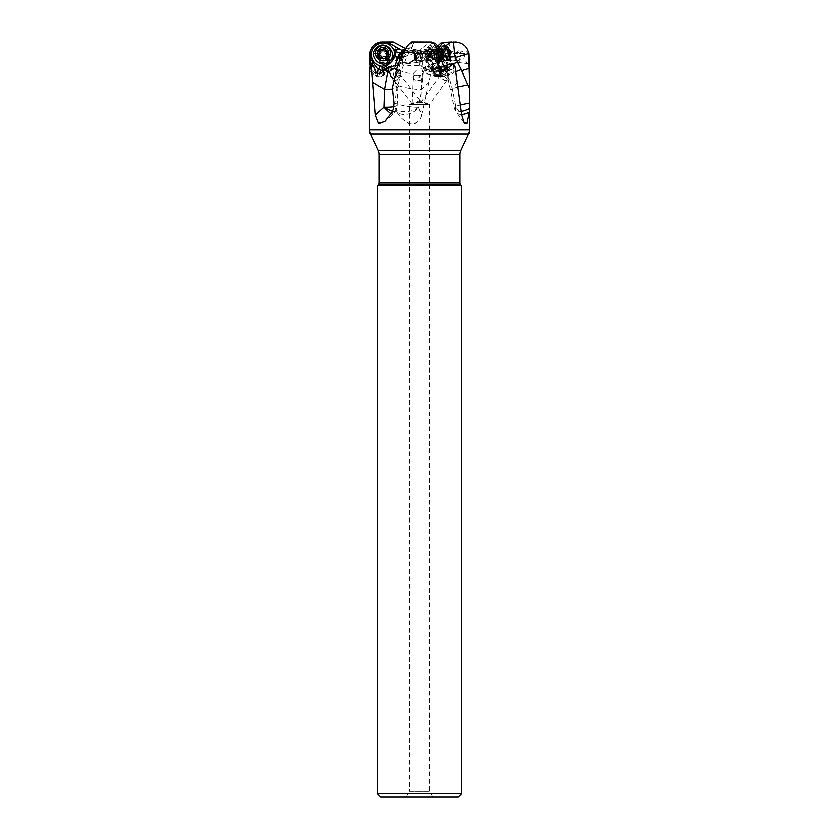 <?xml version="1.0" encoding="UTF-8"?>
<svg xmlns="http://www.w3.org/2000/svg" width="839" height="839" viewBox="0 0 839 839"><rect width="100%" height="100%" fill="white"/><g stroke="black" fill="none" stroke-linecap="round" stroke-linejoin="round"><path stroke-width="0.63" stroke-dasharray="4.2 3.15" d="M430.753 51.913L404.66 51.913L430.753 51.913L439.626 50.392L438.367 50.078L439.877 60.618L435.042 61.541L433.102 63.313L426.946 55.961C422.929 59.611 422.971 59.758 427.061 56.402L430.816 61.792L428.519 51.011A3.492 3.492 165.3 0 1 425.751 51.903L421.755 52.658L422.09 53.444A6.639 6.639 0 0 1 420.203 51.221L420.685 49.061L428.551 50.77A6.576 3.272 83.1 0 1 428.519 51.011M413.942 51.913L425.058 51.913L413.942 51.913L416.847 56.947L422.153 56.947L425.058 51.913M422.248 51.913L420.066 50.392L402.678 50.392L403.139 49.595M429.18 53.214A6.083 6.083 -14.7 0 1 426.39 54.063L426.946 55.961C422.929 59.611 422.971 59.758 427.061 56.402L423.024 57.346L426.946 55.961L429.18 53.214A5.065 3.534 27.1 0 0 429.453 51.64L426.6 51.913M421.755 52.658C421.755 53.727 423.307 54.199 426.39 54.063M411.876 47.267L413.868 42.453L427.817 42.453C427.796 43.555 425.541 45.631 421.052 48.683L420.685 49.061M411.666 47.477L404.828 49.868M433.543 42.862L431.236 43.754L429.757 45.862L428.551 50.77M428.624 50.151L421.052 48.683M440.989 75.416A4.153 3.44 -121.7 0 1 440.328 75.971A4.153 3.44 -121.7 0 1 436.5 75.636A4.153 3.44 -121.7 0 1 434.99 73.832A4.048 2.716 80.9 0 0 437.549 76.548A4.048 2.716 80.9 0 0 437.968 76.569L441.052 75.405L445.289 69.637L441.23 75.185C438.619 76.276 436.49 74.839 434.833 70.885L439.059 63.617L436.196 66.344L434.287 65.557L430.816 61.792M437.161 47.823C432.179 38.972 426.495 53.287 431.802 61.341C436.783 70.214 442.489 55.877 437.161 47.823L435.483 50.686L436.605 53.958L436.049 58.919L435.326 59.842L433.49 59.873L431.225 55.343L431.288 51.777L432.263 49.679L434.329 49.428L435.483 50.686M435.2 69.763L436.941 65.977M438.881 63.376L438.692 64.089M442.394 73.801L444.146 70.979L453.668 69.123L453.92 71.766L452.672 73.832L449.243 70.854L440.118 72.605L439.028 74.87L436.605 75.51L433.595 73.339L433.323 71.221L436.196 66.344M431.791 63.397L434.497 68.767M421.755 52.993L423.024 57.346A4.153 4.153 0 0 0 423.863 58.898L432.788 71.378A4.153 3.45 -24.9 0 1 432.253 70.591A4.153 3.45 -24.9 0 1 433.427 66.449L434.287 65.557M439.688 73.57L436.783 68.399L434.822 69.165C432.106 69.165 430.449 68.347 429.862 66.711C429.096 66.134 429.767 65.369 431.865 64.414L433.102 63.313M444.649 66.711L434.633 69.238A4.153 4.153 0 0 1 430.071 67.372A4.153 2.433 148.6 0 1 429.862 66.711L429.578 66.166A4.153 4.153 0 0 0 430.071 67.372A4.153 2.433 148.6 0 0 430.606 67.896A4.153 2.433 148.6 0 0 433.081 68.053A4.153 1.573 -104.2 0 0 434.633 69.238A4.153 1.573 -104.2 0 0 434.822 69.165M439.814 69.994L438.608 71.242A4.153 3.45 -24.9 0 1 432.788 71.378M429.463 53.339L432.232 54.955L439.185 54.105M437.476 50.392L429.453 51.64M428.802 64.414A4.153 2.444 106.3 0 0 428.802 68.053A4.153 2.444 106.3 0 0 429.946 69.197A4.153 4.153 0 0 0 432.085 69.249L433.805 66.711L428.802 64.414L427.963 63.313L429.096 55.961L436.385 58.006L436.217 56.402A4.153 0.891 -168.9 0 1 436.731 56.979L437.748 51.787L437.098 51.903A3.492 1.783 93.6 0 1 435.714 51.011A6.576 3.272 96.9 0 0 435.798 50.77L438.556 50.057L438.147 49.061L436.637 50.392M402.584 50.392L418.357 50.392L426.59 51.64A5.065 3.199 -145.2 0 0 428.079 53.214A6.083 3.115 -86.4 0 0 428.75 53.811A6.083 3.115 -86.4 0 0 429.463 54.063L437.098 51.903L436.049 61.792L435.714 51.011M437.738 51.798A6.639 6.639 0 0 0 438.556 50.057L439.846 46.47M445.949 45.715L444.03 47.267L444.146 48.326L443.779 47.477L441.22 49.396L439.605 49.595L439.825 51.64A13.277 6.66 173.9 0 0 441.492 54.378A13.277 6.66 173.9 0 0 446.4 56.507A13.277 6.66 173.9 0 0 449.746 56.937M439.846 61.593L438.315 50.12L439.605 49.595M438.849 48.19L438.147 49.061M444.03 47.267L444.146 48.326M435.798 50.77L435.976 50.151C438.367 50.246 439.196 49.753 438.472 48.683L438.734 49.47M435.976 50.151L437.759 46.061M442.153 42.999L443.401 43.156C446.872 45.82 447.806 50.969 446.201 58.604L446.715 62.212L449.851 63.806L447.565 64.949L447.795 69.543L442.195 69.637L441.503 68.641L441.943 69.731A6.639 6.639 0 0 1 441.377 68.861C446.872 73.643 449.924 72.007 450.553 63.974L450.396 53.57C451.099 47.424 449.809 43.607 446.547 42.118L443.412 43.156L446.547 42.118M446.096 42.013L443.705 41.95M428.949 82.191L421.503 89.385C415.976 89.909 398.84 86.753 397.308 84.928L394.896 103.134L395.4 108.63L396.941 112.111A13.277 9.428 -20.7 0 0 418.598 107.256L421.556 115.069L432.221 66.711L433.931 63.586L438.031 65.138L441.503 68.641L438.587 64.844L439.08 70.979L429.967 69.123L428.614 72.836L427.166 73.842L426.002 73.087L425.656 70.885L434.959 72.605L436.06 74.073L440.003 75.269A4.153 2.181 101.4 0 0 441.262 76.727A4.153 2.181 101.4 0 0 442.006 76.643A4.153 3.335 -111.9 0 0 443.632 76.506A4.153 3.335 -111.9 0 0 444.722 75.709A4.153 3.335 -111.9 0 0 444.324 69.994A4.153 0.975 139.1 0 0 442.31 71.221L442.415 69.868L440.601 66.344L441.408 65.977L442.289 66.795L441.545 65.893C443.495 64.802 445.006 62.506 446.096 58.992L446.149 58.782M440.601 66.344L438.839 65.557L436.427 62.778M438.839 65.557L436.049 61.792M444.943 47.823C441.576 38.972 433.27 53.287 437.119 61.341C440.485 70.214 448.802 55.877 444.943 47.823L443.894 50.686L444.209 55.804L442.08 59.842L440.234 59.873L439.311 58.615L438.787 55.343L439.5 51.777L442.08 49.134L443.894 50.686M442.289 66.795L445.058 69.763L446.715 62.212M442.195 69.637L440.37 73.801L440.559 75.185L446.463 73.601L445.058 69.763M436.406 62.736C435.766 60.628 435.756 59.055 436.385 58.006L436.385 58.006A4.153 4.153 0 0 0 436.731 56.979A4.153 0.891 -168.9 0 1 433.595 57.241A4.153 0.891 -168.9 0 1 429.096 55.961L429.463 54.063M432.085 69.249L430.134 68.399L430.921 69.165A4.153 2.444 106.3 0 1 429.946 69.197L421.209 66.648M442.017 68.767L439.237 66.449A4.153 2.569 129.9 0 1 437.507 71.042A4.153 2.569 129.9 0 1 433.385 72.028A4.153 2.569 129.9 0 1 432.861 71.242L429.589 66.889L433.364 70.266L426.39 69.668L426.233 70.854M430.292 68.693L436.448 74.587A4.153 2.569 129.9 0 1 436.007 74.01M428.079 53.214L426.694 54.955L419.741 54.105L417.298 50.078L418.357 50.392M405.499 51.913L401.797 50.392M400.465 52.658L402.647 54.063A6.083 2.968 86.5 0 1 401.241 53.214L402.447 51.64L404.398 51.903M397.854 57.188A4.153 1.122 -174.5 0 0 402.972 56.58L403.213 54.042L402.647 54.063L402.73 57.639L397.298 58.185M401.241 53.214L399.574 54.955L399.574 54.105M402.678 50.392L402.447 51.64M395.945 60.618L396.532 61.604L402.94 50.12M413.868 42.453L411.855 41.95M403.213 52.511A13.277 2.276 -150.8 0 1 405.499 54.378A13.277 2.276 -150.8 0 1 406.978 56.507A13.277 2.276 -150.8 0 1 406.936 56.664A13.277 2.276 -150.8 0 1 404.251 56.653L412.452 41.95M411.834 47.498L411.278 48.326M413.291 41.95L428.739 41.95L427.817 42.453M431.173 41.95L428.739 41.95M455.063 66.711L453.784 66.931L453.186 63.208M441.052 75.405L441.052 75.405A4.153 4.153 0 0 1 437.549 76.548M434.99 73.832L434.833 70.885M435.703 75.269A4.153 1.909 -100.9 0 0 437.58 76.737A4.153 1.909 -100.9 0 0 437.832 76.643A4.153 1.909 -100.9 0 0 437.968 76.569M453.668 69.123L453.784 66.931M446.222 67.676L453.752 66.763M447.187 65.956L447.774 64.844M457.339 82.191L452.42 89.385L447.523 71.399L448.613 69.815L449.882 70.885M461.712 114.534A13.277 7.582 -36.7 0 1 456.552 112.478A13.277 7.582 -36.7 0 1 455.965 107.256A13.277 0.944 168.8 0 1 454.182 107.13A13.277 0.944 168.8 0 1 460.496 105.043M458.021 86.92L450.637 89.27L452.42 89.385L455.965 107.256L461.786 115.069M446.107 67.728L447.523 71.399L446.862 71.934L448.341 78.887L447.218 80.45A4.478 1.594 -144.2 0 1 445.362 80.554A4.478 1.594 -144.2 0 1 441.272 77.964A4.478 1.594 -144.2 0 1 439.951 75.206A4.478 1.594 -144.2 0 1 441.807 75.101A4.478 1.594 -144.2 0 1 445.897 77.691A4.478 1.594 -144.2 0 1 447.218 80.45M447.753 77.251C448.875 80.208 448.729 78.96 447.302 73.496A13.277 2.15 159 0 0 455.818 71.609M446.862 71.934C444.743 68.19 444.23 67.623 445.32 70.224L447.302 73.496M439.951 75.206L444.618 68.735L445.32 70.224M449.274 70.927L443.223 67.214L443.37 66.344L442.835 66.963L444.303 66.69M447.449 65.463L453.815 63.638M441.943 75.3A4.153 1.479 35.8 0 0 440.223 75.395A4.153 1.479 35.8 0 0 441.44 77.954A4.153 1.479 35.8 0 0 445.226 80.355A4.153 1.479 35.8 0 0 446.946 80.25A4.153 1.479 35.8 0 0 445.729 77.702A4.153 1.479 35.8 0 0 441.943 75.3M406.223 797.05L409.537 791.303L429.463 791.303L409.537 791.303L409.537 104.403L419.5 100.785L429.379 104.403L409.537 104.403L414.099 104.403L412.19 103.774L414.623 102.568L420.528 102.778L415.693 104.403L429.379 104.403M440.223 75.395L421.377 101.509L422.269 102.568L429.453 104.403M432.777 797.05L429.463 791.303L429.463 104.487L446.946 80.25M415.693 104.403L414.099 104.403M413.438 104.403L412.348 104.13L417.591 101.634L421.618 102.568C421.241 103.648 419.018 104.267 414.948 104.403M412.348 104.13L394.089 80.355A4.153 1.227 -37.5 0 0 398.126 78.803A4.153 1.227 -37.5 0 0 400.675 75.3L421.618 102.568M394.477 78.782A4.478 1.321 142.5 0 1 398.147 75.72A4.478 1.321 142.5 0 1 400.937 75.101A4.478 1.321 142.5 0 1 398.189 78.876A4.478 1.321 142.5 0 1 393.827 80.554A4.478 1.321 142.5 0 1 394.393 78.887M400.675 75.3A4.153 1.227 -37.5 0 0 396.637 76.852A4.153 1.227 -37.5 0 0 394.089 80.355M396.606 69.637L397.77 73.496A13.277 2.989 -161 0 0 400.57 72.657L400.57 72.657A13.277 2.989 -161 0 0 397.854 69.564L393.292 84.928L397.885 87.162L392.505 89.123M394.456 78.876L397.77 73.496M393.827 80.554L391.289 77.251M397.204 70.224L400.937 75.101M404.251 56.653L400.979 62.243L403.202 65.012L397.623 65.578M400.979 62.243L397.854 69.564M414.676 53.214A5.81 2.895 83.1 0 1 416.626 50.896A5.81 2.895 83.1 0 1 418.976 52.511A5.81 2.895 83.1 0 1 420.234 58.667A5.81 2.895 83.1 0 1 418.021 62.432A5.81 2.895 83.1 0 1 415.683 60.817A5.81 2.895 83.1 0 1 415.546 60.576M396.375 61.278L397.822 64.414A4.153 4.006 152 0 1 392.757 69.165L389.999 66.889L383.832 70.266L383.329 69.668M397.875 64.593L397.822 64.414C397.696 65.369 396.7 66.134 394.833 66.711L396.648 68.2A4.153 4.153 0 0 0 397.875 64.593L402.73 57.639A4.153 4.153 0 0 0 402.972 56.58A4.153 1.122 -174.5 0 0 402.458 55.961L397.434 63.313L396.323 61.541M390.387 67.34L390.02 66.333L391.194 66.585M394.833 66.711L393.03 69.301A4.153 4.153 0 0 0 396.648 68.2L396.616 68.053M386.884 67.896A4.153 0.891 -121.1 0 1 388.572 72.406L393.03 69.301M382.951 70.937A4.153 0.891 -121.1 0 1 384.335 74.954L388.572 72.406A4.153 0.891 -121.1 0 1 387.02 71.242L391.572 68.399M382.962 74.01L382.93 74.073C381.965 75.458 381.923 75.856 382.794 75.269L383.423 73.339L383.79 75.227A4.153 4.153 0 0 0 384.335 74.954A4.153 0.891 -121.1 0 1 382.962 74.01L383.832 70.266M382.962 70.885L390.974 66.963M375.274 70.979L373.733 66.763M371.562 63.208L371.562 63.24A6.649 6.607 170.6 0 1 370.649 63.701M377.456 73.58L377.456 73.832A4.048 1.206 -83 0 0 378.169 76.548A4.048 1.206 -83 0 0 378.337 76.569L371.006 69.637L372.149 64.844L371.562 63.24M371.184 68.641L369.569 68.871M372.149 64.844L373.733 67.676M374.729 69.899L375.232 70.948L374.729 69.899M375.736 73.801L375.243 71.609M372.369 62.61L369.978 63.974L369.475 71.839A6.639 6.639 0 0 0 370.492 71.305L372.422 64.613M370.597 63.806L372.422 64.949M381.955 41.95L390.701 41.95C385.646 42.999 384.461 46.869 387.136 53.57L387.702 54.839L386.59 53.57C383.895 51.483 381.336 51.315 378.934 53.067L377.172 56.989L380.067 62.474L387.031 62.38L388.646 59.642L388.688 57.22L392.128 68.379L396.648 87.959M421.556 115.069C419.836 121.97 415.651 124.717 409.002 123.333C403.811 120.889 399.784 117.156 396.941 112.111M468.875 54.839L467.973 52.354L466.736 51.903L465.351 52.847L463.957 58.447L467.554 63.649L468.728 62.38L469.074 57.22M441.178 58.772L439.825 51.64M431.865 64.414A4.153 1.573 -104.2 0 0 433.081 68.053M439.542 61.604L439.877 60.618M438.451 67.256L436.783 68.399M435.042 61.541L435.619 61.111L432.232 54.955M435.619 61.111L437.748 60.848M446.159 67.77L448.613 69.815M446.044 67.98L448.792 69.668L449.243 70.854M444.806 69.983L448.792 69.668M440.118 72.605L440.989 70.875M433.836 69.868A4.153 3.45 155.1 0 0 433.438 73.14L433.438 73.14A4.153 3.45 155.1 0 0 439.531 74.01M445.373 41.95L455.944 41.95M446.201 58.604L450.533 59.716M450.742 61.436L445.981 60.188M450.553 63.974L449.851 63.806M438.587 64.844L434.046 63.24A6.649 3.408 97 0 0 434.466 63.701M440.37 73.801L439.08 70.979M447.565 64.949L447.019 62.61M442.006 76.643A4.153 2.181 101.4 0 0 442.174 76.569L440.559 75.416A4.153 3.429 -121.6 0 0 444.607 76.013A4.153 3.429 -121.6 0 0 445.11 75.636A4.153 3.429 -121.6 0 0 446.065 73.832A4.048 3.922 61.6 0 1 442.174 76.569L441.387 76.443A4.153 4.153 0 0 0 446.463 73.601L447.795 69.543M446.065 73.832L445.834 70.885M442.415 69.868A4.153 2.569 129.9 0 1 440.118 73.979A4.153 2.569 129.9 0 1 436.448 74.587A4.153 4.153 0 0 0 439.049 75.552L441.482 73.339A4.153 3.073 124.5 0 1 440.433 74.398A4.153 3.073 124.5 0 1 436.752 74.818A4.153 3.073 124.5 0 1 436.06 74.073M429.967 69.123L433.931 63.586M438.556 67.676L431.015 66.763M432.221 66.711L430.9 66.931M405.709 48.526L415.756 49.595L416.679 51.64A13.277 4.384 155.7 0 1 411.509 54.378A13.277 4.384 155.7 0 1 405.122 56.507A13.277 4.384 155.7 0 1 399.238 56.653L399.941 62.243C404.744 65.589 411.351 66.564 419.773 65.169L423.37 67.728L423.223 71.399L424.87 69.815L425.656 70.885M399.941 62.243L399.333 69.564A13.277 5.139 -177.7 0 0 413.417 73.496L413.187 74.797L419.458 77.251L422.195 71.934L423.223 71.399L421.503 89.385L418.598 107.256A13.277 1.762 -170.8 0 1 405.95 106.102A13.277 1.762 -170.8 0 1 394.896 103.134M399.333 69.564L397.308 84.928M413.417 73.496L417.486 69.375L421.577 68.945L422.342 70.833L422.007 78.037A4.478 2.926 -177.3 0 0 415.756 75.101A4.478 2.926 -177.3 0 0 413.05 77.618A4.478 2.926 -177.3 0 0 419.311 80.554A4.478 2.926 -177.3 0 0 422.007 78.037M422.195 71.934L422.342 70.854M415.882 75.3A4.153 2.706 2.7 0 1 421.681 78.017A4.153 2.706 2.7 0 1 419.175 80.355A4.153 2.706 2.7 0 1 413.386 77.628A4.153 2.706 2.7 0 1 415.882 75.3M424.87 69.815L423.37 67.728M426.222 70.927L424.817 67.214A5.149 1.856 -160.3 0 0 424.691 66.963L422.457 66.585M427.963 63.313L426.925 61.111L426.694 54.955M419.741 54.105L422.678 60.618L427.145 61.541M422.678 60.618L422.426 61.604L420.066 61.551L416.679 51.64M419.773 65.169L420.066 61.551M424.817 67.214L425.132 66.344A5.149 1.856 19.7 0 1 425.132 66.344L424.691 66.963M426.39 69.668L425.132 66.344L429.589 66.889M426.925 61.111L424.796 60.848M422.426 61.604L417.298 50.078M417.245 50.12L415.756 49.595M402.594 47.267L403.077 48.326L403.056 47.477M399.238 56.653L393.176 41.95M402.961 47.498L403.077 48.326M376.701 75.185L375.358 75.741L376.302 72.909M377.456 73.832L376.648 76.412A4.153 4.153 0 0 0 378.337 76.569A4.048 1.206 -83 0 0 378.358 76.569A4.153 4.09 167.2 0 0 378.662 76.643L379.668 73.79M382.93 74.073L383.79 75.227A4.153 4.153 0 0 1 382.238 75.552L382.794 75.269A4.153 4.09 167.2 0 1 378.662 76.643M383.004 70.927L383.433 72.605M383.423 73.339L382.867 71.221M382.794 75.269L383.077 74.954A4.153 4.153 0 0 1 378.169 76.548M390.701 41.95L392.61 41.95M399.626 57.65L386.59 53.57M387.702 54.839L388.688 57.22M387.031 60.817A5.81 5.779 -0 0 0 385.248 51.336A5.81 5.779 -0 0 0 377.172 56.664A5.81 5.779 -0 0 0 387.031 60.817M382.983 60.796A4.153 4.132 180 0 1 378.829 56.664A4.153 4.132 180 0 1 382.983 52.532A4.153 4.132 180 0 1 387.136 56.664A4.153 4.132 180 0 1 382.983 60.796M385.867 57.776A4.153 4.132 -0 0 0 382.983 50.686A4.153 4.132 -0 0 0 378.829 54.808A4.153 4.132 -0 0 0 385.867 57.776L386.842 58.615C392.212 53.906 384.031 45.484 379.123 50.686C373.754 55.395 381.934 63.806 386.842 58.615L387.566 59.359M434.959 72.605L433.364 70.266M442.31 71.221L441.482 73.339M460.59 52.511A5.81 2.895 -83.1 0 1 460.642 58.992A5.81 2.895 -83.1 0 1 457.496 62.432A5.81 2.895 -83.1 0 1 455.797 60.817A5.81 2.895 -83.1 0 1 455.745 54.336A5.81 2.895 -83.1 0 1 458.891 50.896A5.81 2.895 -83.1 0 1 460.59 52.511M457.821 60.796A4.153 2.066 96.9 0 0 460.254 56.79A4.153 2.066 96.9 0 0 458.692 52.542A4.153 2.066 96.9 0 0 458.566 52.532A4.153 2.066 96.9 0 0 456.133 56.538A4.153 2.066 96.9 0 0 457.695 60.786A4.153 2.066 96.9 0 0 457.821 60.796M443.296 50.686A4.153 2.066 96.9 0 0 441.146 53.256A4.153 2.066 96.9 0 0 441.209 57.776A4.153 2.066 96.9 0 0 442.426 58.929A4.153 2.066 96.9 0 0 442.552 58.94A4.153 2.066 96.9 0 0 444.041 57.87A4.153 2.066 96.9 0 0 444.743 52.112A4.153 2.066 96.9 0 0 444.639 51.85A4.153 2.066 96.9 0 0 443.422 50.686A4.153 2.066 96.9 0 0 443.296 50.686M377.33 185.597L461.67 185.597M461.67 793.725L377.33 793.725M458.346 797.05L380.654 797.05M393.292 84.928L392.358 87.959M393.963 106.668A13.277 2.706 -177.9 0 0 397.246 105.022A13.277 2.706 -177.9 0 0 394.057 103.134M392.086 112.111A13.277 1.846 48.3 0 1 392.799 114.461L392.799 114.461A13.277 1.846 48.3 0 1 391.037 113.821M395.956 61.111L399.574 54.955M416.291 59.831A4.153 2.066 -96.9 0 0 417.696 60.796A4.153 2.066 -96.9 0 0 417.822 60.786A4.153 2.066 -96.9 0 0 419.385 56.538A4.153 2.066 -96.9 0 0 416.952 52.532A4.153 2.066 -96.9 0 0 416.826 52.542A4.153 2.066 -96.9 0 0 415.578 53.78M431.414 57.776A4.153 2.066 83.1 0 1 430.774 52.112A4.153 2.066 83.1 0 1 432.095 50.686A4.153 2.066 83.1 0 1 432.221 50.686A4.153 2.066 83.1 0 1 433.773 51.85A4.153 2.066 83.1 0 1 434.665 56.244A4.153 2.066 83.1 0 1 433.092 58.929A4.153 2.066 83.1 0 1 432.966 58.94A4.153 2.066 83.1 0 1 431.477 57.87A4.153 2.066 83.1 0 1 431.414 57.776A6.639 3.891 -31.4 0 0 432.347 58.615L431.802 61.341M422.153 56.947L416.847 56.947L416.847 65.274L422.153 65.274L416.847 65.274L419.5 66.239L422.153 65.274L422.153 56.947M386.559 52.595A4.982 4.95 -0 0 0 378.001 56.045A4.982 4.95 -0 0 0 384.849 60.639A4.982 4.95 -0 0 0 386.559 52.595M386.559 50.864A4.982 4.95 180 0 1 384.849 58.908A4.982 4.95 180 0 1 378.001 54.315A4.982 4.95 180 0 1 386.559 50.864M379.826 57.115A4.405 4.373 180 0 1 381.326 50.015A4.405 4.373 180 0 1 387.377 54.074A4.405 4.373 180 0 1 379.826 57.115M375.432 53.381A7.551 7.509 180 0 1 388.405 48.159A7.551 7.509 180 0 1 390.534 53.381M386.527 56.035A0.933 0.923 180 0 1 385.132 57.042A1.688 1.678 -0 0 0 382.752 57.639A0.933 0.923 180 0 1 381.011 57.146A1.688 1.678 -0 0 0 379.312 55.395A0.933 0.923 180 0 1 378.399 54.241M379.773 52.165A1.688 1.678 -0 0 0 379.543 51.305A0.933 0.923 180 0 1 379.438 50.613M387.566 52.406A0.933 0.923 180 0 1 387.094 53.444A1.688 1.678 -0 0 0 386.192 54.934M420.297 52.595A4.982 2.475 83.1 0 1 421.797 51.106A4.982 2.475 83.1 0 1 424.471 53.979A4.982 2.475 83.1 0 1 424.492 59.496A4.982 2.475 83.1 0 1 422.992 60.995A4.982 2.475 83.1 0 1 420.318 58.111A4.982 2.475 83.1 0 1 420.297 52.595M434.592 50.864A4.982 2.475 -96.9 0 0 434.623 56.381A4.982 2.475 -96.9 0 0 437.297 59.254A4.982 2.475 -96.9 0 0 437.643 59.16A4.982 2.475 -96.9 0 0 438.797 57.765A4.982 2.475 -96.9 0 0 438.87 52.574A4.982 2.475 -96.9 0 0 436.448 49.375A4.982 2.475 -96.9 0 0 436.091 49.365A4.982 2.475 -96.9 0 0 434.592 50.864M439.636 50.487A4.405 2.192 -96.9 0 0 438.482 49.711A4.405 2.192 -96.9 0 0 438.168 49.7A4.405 2.192 -96.9 0 0 436.836 51.022A4.405 2.192 -96.9 0 0 436.867 55.898A4.405 2.192 -96.9 0 0 439.227 58.436A4.405 2.192 -96.9 0 0 439.531 58.352A4.405 2.192 -96.9 0 0 440.465 57.325M442.468 46.281A7.551 3.755 -96.9 0 0 441.167 48.159A7.551 3.755 -96.9 0 0 440.936 55.584A7.551 3.755 -96.9 0 0 444.24 60.733M445.226 45.673A7.551 3.755 -96.9 0 0 442.94 47.938A7.551 3.755 -96.9 0 0 442.982 56.307A7.551 3.755 -96.9 0 0 447.04 60.67M444.282 49.134A5.726 2.853 -96.9 0 0 445.079 57.188A5.726 2.853 -96.9 0 0 449.117 57.062A5.726 2.853 -96.9 0 0 448.33 49.008A5.726 2.853 -96.9 0 0 444.282 49.134M447.187 57.188A1.688 0.839 -96.9 0 0 446.327 56.328A1.688 0.839 -96.9 0 0 445.949 56.591L445.184 55.343A1.688 0.839 -96.9 0 0 444.639 52.993L444.701 51.252A1.688 0.839 -96.9 0 0 444.754 51.252A1.688 0.839 -96.9 0 0 445.268 50.739A1.688 0.839 -96.9 0 0 445.394 49.501L445.74 48.547L446.212 49.008A1.688 0.839 -96.9 0 0 447.082 49.868A1.688 0.839 -96.9 0 0 447.46 49.606L448.225 50.854A1.688 0.839 -96.9 0 0 448.771 53.203L448.708 54.944A1.688 0.839 -96.9 0 0 448.645 54.944A1.688 0.839 -96.9 0 0 448.016 56.695L447.669 57.65L443.946 58.101L444.292 57.146A1.688 0.839 83.1 0 1 444.932 55.395A1.688 0.839 83.1 0 1 444.995 55.395L445.048 53.654A1.688 0.839 83.1 0 1 444.502 51.305L443.737 50.057A1.688 0.839 83.1 0 1 443.359 50.319A1.688 0.839 83.1 0 1 442.499 49.459L442.027 48.998L441.671 49.952A1.688 0.839 83.1 0 1 441.545 51.189A1.688 0.839 83.1 0 1 441.041 51.703A1.688 0.839 83.1 0 1 440.978 51.703L440.915 53.444A1.688 0.839 83.1 0 1 441.471 55.794L442.226 57.042A1.688 0.839 83.1 0 1 442.604 56.779A1.688 0.839 83.1 0 1 443.474 57.639M451.644 52.595A4.982 2.475 -83.1 0 1 453.721 51.106A4.982 2.475 -83.1 0 1 455.608 54.252A4.982 2.475 -83.1 0 1 454.602 59.496A4.982 2.475 -83.1 0 1 452.525 60.995A4.982 2.475 -83.1 0 1 450.637 57.839A4.982 2.475 -83.1 0 1 451.644 52.595M437.35 50.864A4.982 2.475 96.9 0 0 436.311 55.773A4.982 2.475 96.9 0 0 437.874 59.16A4.982 2.475 96.9 0 0 438.22 59.254A4.982 2.475 96.9 0 0 440.297 57.765A4.982 2.475 96.9 0 0 441.304 52.521A4.982 2.475 96.9 0 0 439.426 49.365A4.982 2.475 96.9 0 0 439.07 49.375A4.982 2.475 96.9 0 0 437.35 50.864M438.126 57.115A4.405 2.192 96.9 0 0 439.017 52.49A4.405 2.192 96.9 0 0 437.35 49.7A4.405 2.192 96.9 0 0 437.035 49.711A4.405 2.192 96.9 0 0 435.525 51.022A4.405 2.192 96.9 0 0 434.602 55.353A4.405 2.192 96.9 0 0 435.986 58.352A4.405 2.192 96.9 0 0 436.29 58.436A4.405 2.192 96.9 0 0 438.126 57.115M428.928 48.159A7.551 3.755 96.9 0 0 427.397 56.098A7.551 3.755 96.9 0 0 430.26 60.88A7.551 3.755 96.9 0 0 431.319 60.723A7.551 3.755 96.9 0 0 433.406 58.615A7.551 3.755 96.9 0 0 433.018 46.26A7.551 3.755 96.9 0 0 432.075 45.883A7.551 3.755 96.9 0 0 428.928 48.159M431.624 58.394A7.551 3.755 96.9 0 0 433.155 50.445A7.551 3.755 96.9 0 0 430.292 45.673A7.551 3.755 96.9 0 0 427.156 47.938A7.551 3.755 96.9 0 0 425.614 55.888A7.551 3.755 96.9 0 0 428.477 60.67A7.551 3.755 96.9 0 0 431.624 58.394M427.114 49.134A5.726 2.853 96.9 0 0 426.443 57.188A5.726 2.853 96.9 0 0 430.512 57.062A5.726 2.853 96.9 0 0 431.183 49.008A5.726 2.853 96.9 0 0 427.114 49.134M428.561 57.188A1.688 0.839 96.9 0 0 427.953 56.328A1.688 0.839 96.9 0 0 427.429 56.591L426.894 55.343A1.688 0.839 96.9 0 0 426.768 52.993L427.145 51.252A1.688 0.839 96.9 0 0 427.806 50.739A1.688 0.839 96.9 0 0 428.163 49.501L428.739 48.547L429.075 49.008A1.688 0.839 96.9 0 0 429.683 49.868A1.688 0.839 96.9 0 0 430.208 49.606L430.743 50.854A1.688 0.839 96.9 0 0 430.858 53.203L430.48 54.944A1.688 0.839 96.9 0 0 429.474 56.695L428.886 57.65L432.609 58.101L433.186 57.146A1.688 0.839 -83.1 0 1 434.203 55.395L434.581 53.654A1.688 0.839 -83.1 0 1 434.455 51.305L433.92 50.057A1.688 0.839 -83.1 0 1 433.396 50.319A1.688 0.839 -83.1 0 1 432.788 49.459L432.452 48.998L431.875 49.952A1.688 0.839 -83.1 0 1 431.529 51.189A1.688 0.839 -83.1 0 1 430.868 51.703L430.48 53.444A1.688 0.839 -83.1 0 1 430.606 55.794L431.141 57.042A1.688 0.839 -83.1 0 1 431.666 56.779A1.688 0.839 -83.1 0 1 432.274 57.639M436.595 66.795L437.056 65.893M435.126 69.92A4.153 1.804 -144.7 0 0 433.721 69.994A4.153 1.804 -144.7 0 0 433.417 70.256A4.153 1.804 -144.7 0 0 433.323 71.221M425.751 51.903L427.061 56.402L428.834 54.556M444.324 69.994A4.153 0.975 -40.9 0 1 445.194 69.92M436.217 56.402L435.389 54.556M429.096 55.961L427.932 53.339M413.092 45.631L406.936 56.664L400.57 72.657L397.885 87.162L397.246 105.022A13.277 13.277 0 0 1 395.326 111.43A13.277 2.339 -148.8 0 0 395.389 111.188A13.277 2.339 -148.8 0 0 393.554 108.63M437.832 76.643A4.153 3.65 -117.8 0 1 433.721 69.994M444.911 70.948L445.121 69.48M455.965 107.256A13.277 4.698 154.1 0 0 455.262 110.339A13.277 4.698 154.1 0 0 461.324 111.472M403.674 57.65L402.584 53.612M397.529 70.717L396.899 68.379M383.161 73.57L387.02 71.242L385.919 69.102M469.557 129.709L369.443 129.709M378.42 53.57L369.947 53.57M464.806 53.57L450.396 53.57M438.346 67.34L441.251 66.596M434.329 74.398A4.153 3.524 136.5 0 0 439.51 74.073M438.839 69.48L438.357 70.948M418.598 107.256A13.277 7.037 173.1 0 1 400.444 111.188A13.277 7.037 173.1 0 1 395.4 108.63M429.767 67.34L427.25 66.596M433.805 66.711A4.153 2.727 156.9 0 1 431.76 67.896A4.153 2.727 156.9 0 1 428.802 68.053M370.492 71.305L375.358 75.741A4.153 4.153 0 0 0 376.648 76.412L376.952 75.416M399.312 70.717L392.128 68.379M376.396 47.823L379.123 50.686M435.651 73.57L432.861 71.242L431.907 69.102M441.209 57.776A6.639 4.373 156.9 0 1 439.311 58.615L437.129 61.341M370.377 133.915L468.623 133.915M378.053 150.391L460.947 150.391M378.211 184.706L460.789 184.706M378.987 182.829L460.013 182.829M378.987 154.596L460.013 154.596M392.516 111.314A13.277 2.339 -148.8 0 0 395.326 111.43A13.277 13.277 0 0 1 392.799 114.461L384.807 121.592M402.458 55.961L401.115 53.339M387.377 54.074L387.377 53.885C386.223 58.206 383.696 59.212 379.826 56.916L378.578 53.885A4.405 4.373 -0 0 1 386.139 50.833A4.405 4.373 180 0 1 384.64 57.933A4.405 4.373 180 0 1 379.826 56.926A4.405 4.373 -0 0 1 378.578 53.885L378.578 54.074M386.517 50.35A4.919 4.898 180 0 1 386.412 57.272A4.919 4.898 180 0 1 379.448 57.167A4.919 4.898 -0 0 1 379.553 50.246A4.919 4.898 -0 0 1 386.517 50.35M439.709 49.511A4.405 2.192 83.1 0 0 438.378 50.833A4.405 2.192 -96.9 0 0 438.398 55.71A4.405 2.192 -96.9 0 0 440.769 58.248L440.265 57.807A4.919 2.444 -96.9 0 0 440.716 58.258M439.657 49.522A4.919 2.444 83.1 0 0 439.332 50.046A4.919 2.444 83.1 0 0 439.196 50.35A4.919 2.444 -96.9 0 0 440.265 57.807L440.664 58.258M442.226 57.042L445.949 56.591M445.184 55.343L441.471 55.794M444.292 57.146L448.016 56.695M444.995 55.395L448.708 54.944M445.048 53.654L448.771 53.203M444.502 51.305L448.225 50.854M443.737 50.057L447.46 49.606M442.499 49.459L446.212 49.008M441.671 49.952L445.394 49.501M440.978 51.703L444.701 51.252M440.915 53.444L444.639 52.993M433.081 46.313L435.808 49.511A4.405 2.192 -83.1 0 0 433.983 50.833A4.405 2.192 96.9 0 0 433.092 55.468A4.405 2.192 96.9 0 0 434.749 58.248A4.405 2.192 96.9 0 0 436.584 56.926A4.405 2.192 -83.1 0 0 437.476 52.301A4.405 2.192 -83.1 0 0 435.808 49.511L437.35 49.7M432.788 50.35A4.919 2.444 96.9 0 0 432.064 56.905A4.919 2.444 96.9 0 0 435.252 57.807A4.919 2.444 96.9 0 0 435.693 57.167A4.919 2.444 -83.1 0 0 436.186 50.046A4.919 2.444 -83.1 0 0 432.788 50.35M431.141 57.042L427.429 56.591M426.894 55.343L430.606 55.794M433.186 57.146L429.474 56.695M434.203 55.395L430.48 54.944M434.581 53.654L430.858 53.203M434.455 51.305L430.743 50.854M433.92 50.057L430.208 49.606M432.788 49.459L429.075 49.008M431.875 49.952L428.163 49.501M430.868 51.703L427.145 51.252M430.48 53.444L426.768 52.993M435.63 67.13L433.417 70.256A4.153 4.153 0 0 0 437.58 76.737L452.672 73.832M441.22 49.396L434.34 51.913M426.611 51.735A6.639 6.639 0 0 0 428.75 53.811M403.192 54.074A6.639 6.639 0 0 0 405.677 51.913M432.683 42.621L433.417 43.072M437.979 63.974A6.639 6.639 0 0 0 438.294 68.389M447.502 65.358L445.813 68.641M448.005 78.478L454.182 107.13A13.277 13.277 0 0 0 456.552 112.478L464.24 122.809M443.244 65.442L444.639 69.081M416.626 50.896L407.88 51.955M439.867 52.018L441.901 61.551M432.253 70.591L433.438 73.14A4.153 4.153 0 0 0 437.067 75.552M441.377 68.85L438.734 65.641M426.862 73.832L441.262 76.727A4.153 4.153 0 0 0 446.233 72.469M413.187 74.797L413.05 77.618M413.386 77.628L412.169 103.847M421.681 78.017L420.528 102.778M375.379 72.762L374.907 70.675M388.793 56.664L388.793 58.342M387.136 56.664L387.136 54.808M378.829 56.664L378.829 54.808M457.496 62.432L467.554 63.649M458.891 50.896L467.04 51.882M457.695 60.786L442.426 58.929M458.692 52.542L443.422 50.686M444.743 52.112A6.639 6.639 0 0 0 443.254 49.679M442.017 59.873A6.639 6.639 0 0 0 444.041 57.87M418.021 62.432L408.614 63.575M416.826 52.542L432.095 50.686M417.822 60.786L433.092 58.929M431.477 57.87A6.639 6.639 0 0 0 433.501 59.873M432.263 49.679A6.639 6.639 0 0 0 430.774 52.112M387.964 54.315L387.964 56.045M378.001 54.315L378.001 56.045M437.297 59.254L422.992 60.995M436.091 49.365L421.797 51.106M438.482 49.711L436.448 49.375M439.531 58.352L437.643 59.16M440.412 58.29L439.227 58.436M439.353 49.553L438.168 49.7M442.027 57.178L445.74 56.727M442.604 56.779L446.327 56.328M443.946 58.101L447.669 57.65M444.932 55.395L448.645 54.944M445.027 55.395L448.739 54.944M443.946 49.91L447.669 49.459M443.359 50.319L447.082 49.868M442.027 48.998L445.74 48.547M441.041 51.703L444.754 51.252M440.947 51.703L444.67 51.252M438.22 59.254L452.525 60.995M439.426 49.365L453.721 51.106M437.035 49.711L439.07 49.375M435.986 58.352L437.874 59.16M431.34 60.712L435.252 57.807L434.717 58.248L436.29 58.436M430.292 45.673L432.075 45.883M428.477 60.67L430.26 60.88M430.847 57.178L427.135 56.727M431.666 56.779L427.953 56.328M432.609 58.101L428.886 57.65M434.214 49.91L430.491 49.459M433.396 50.319L429.683 49.868M432.452 48.998L428.739 48.547"/><path stroke-width="1.26" d="M404.828 49.868L403.139 49.595L401.996 51.64A13.277 2.276 -150.8 0 1 403.213 52.511M402.94 50.12L399.574 54.105L395.945 60.618L396.417 61.656M461.67 185.597L377.33 185.597L377.33 793.725L380.654 797.05L458.346 797.05L461.67 793.725L461.67 185.597L460.789 184.706A2.653 2.653 0 0 1 460.013 182.829L460.013 154.596A9.963 9.963 0 0 1 460.947 150.391L468.623 133.915A9.963 9.963 0 0 0 469.557 129.709L469.557 78.793L469.473 112.111L467.071 123.396L464.24 122.809L461.786 115.069L455.063 66.711L453.375 63.701L442.919 71.839L438.294 68.389L437.748 61.436L440.087 60.188L440.391 58.604C440.601 50.959 438.734 45.82 434.78 43.156L433.092 42.799M440.37 58.782L438.598 64.509M438.692 64.089L439.3 62.212L438.052 63.806L438.514 64.949C439.353 71.158 441.618 72.71 445.289 69.637L445.813 68.641L447.533 68.871M440.087 60.188L439.3 62.212M445.949 45.715L450.281 42.453L442.803 42.453L438.849 48.19M450.281 42.453L455.944 41.95C463.317 42.999 467.585 46.869 468.749 53.57L469.557 78.793M449.746 56.937A13.277 6.66 173.9 0 0 455 56.653L453.438 41.95M452.032 41.95L442.803 42.453M437.759 46.061L440.769 43.146L442.478 42.758M402.301 50.728L401.797 50.392L402.584 50.392M369.999 64.981L369.968 59.716L371.908 58.604C370.093 50.959 372.894 45.82 380.319 43.156C386.559 42.191 391.089 44.53 393.9 50.151L394.152 50.77A6.576 6.544 -0 0 0 394.267 51.011A3.492 1.699 -93.5 0 0 395.651 51.903L400.675 52.742M394.152 50.77L399.668 49.061L401.797 50.392M392.505 89.123L384.577 89.385L387.754 71.399L385.017 69.815L395.484 65.169L396.396 61.551L401.996 51.64M415.274 53.57L438.157 53.57L437.161 49.679L433.973 43.649L431.676 42.013L411.855 41.95C409.537 42.999 406.454 46.869 402.605 53.57L407.848 51.955L413.921 52.847L415.274 53.57L417.287 58.227L408.614 63.575L402.751 62.38L400.748 57.22L396.899 68.379L392.358 87.959L394.047 103.134L393.554 108.63L392.086 112.111L384.807 121.592L378.337 123.385L375.159 115.069L371.216 66.711L373.816 66.931L375.337 71.766L377.393 73.549L381.388 73.087L382.962 70.885L385.017 69.815M440.391 58.604L437.989 59.716L438.157 53.57M437.748 61.436L437.989 59.716M460.947 150.391L378.053 150.391L370.377 133.915A9.963 9.963 0 0 1 369.443 129.709L369.443 71.63L370.649 63.701L371.216 66.711M445.257 69.71L447.774 64.844L453.794 63.586M438.514 64.949L438.881 63.376M447.187 65.956L444.146 70.979M460.496 105.043A13.277 0.944 168.8 0 1 469.557 103.134M455.818 71.609A13.277 2.15 159 0 0 461.303 69.564L467.9 84.928L458.021 86.92M467.9 84.928L469.494 87.959M469.473 112.111A13.277 7.582 -36.7 0 1 461.712 114.534M444.03 66.742L446.159 67.77M444.848 66.585L443.244 65.169L441.178 58.772M443.495 65.683L447.449 65.463M453.815 63.638L457.58 62.243L461.303 69.564M389.023 67.728L387.754 71.399L389.443 71.934L391.289 77.251L394.456 78.876M389.443 71.934C391.582 68.19 394.173 67.623 397.204 70.224M397.623 65.578L395.484 65.169M402.605 53.57L400.748 57.22M401.923 54.839L403.286 53.57M415.546 60.576A5.81 2.895 83.1 0 1 414.676 53.214M390.366 67.026L390.02 66.333L390.974 66.963M371.908 58.604L372.065 58.992C373.586 62.506 376.197 64.802 379.889 65.893L381.703 66.344L385.374 65.557L391.635 61.792L394.267 54.556L394.267 51.011M397.298 58.185L395.221 56.402L391.635 61.792M389.967 63.397L385.835 66.449A4.153 0.891 -121.1 0 1 386.884 67.896M376.396 47.823C384.744 38.972 398.735 53.287 389.569 61.341C381.221 70.214 367.209 55.877 376.396 47.823L377.036 48.526M371.981 58.782L372.495 62.212L378.242 69.763L380.151 65.977M378.242 69.763L378.179 69.92A4.153 2.769 -171.1 0 1 380.455 69.994A4.153 2.769 -171.1 0 1 382.825 71.189L381.703 66.344M382.259 69.868A4.153 0.891 -121.1 0 1 382.951 70.937M389.999 66.344L383.329 69.668L383.035 70.843M372.201 82.191L384.577 89.385L383.937 107.256A13.277 2.706 -177.9 0 0 393.963 106.668M374.865 69.123L375.211 70.854M370.775 63.586L371.562 63.208L373.816 66.931M375.243 71.609L375.232 70.948M369.978 63.974L370.597 63.806M405.709 48.526L393.176 41.95L380.728 42.013L380.319 43.156L379.994 42.118C373.911 43.607 370.555 47.424 369.947 53.57L369.968 59.716M455 56.653L457.58 62.243M442.038 61.551L439.542 61.604M446.044 67.98L443.37 66.344A5.149 2.328 10 0 0 443.37 66.344L438.912 66.889L441.304 70.266L444.806 69.983M440.989 70.875L441.304 70.266M468.749 53.57L455.199 57.65M394.34 42.453L387.88 42.453L399.668 49.061M387.88 42.453L386.055 41.95M393.9 50.151L398.986 48.683M379.994 42.118L380.728 42.013M370.009 61.436L372.432 60.188M372.422 64.949L372.369 62.61L371.656 63.365M376.302 72.909L378.179 69.92M377.833 70.885L377.456 73.832M378.053 150.391A9.963 9.963 0 0 1 378.987 154.596L378.987 182.829A2.653 2.653 0 0 1 378.211 184.706L377.33 185.597M406.223 797.05L432.777 797.05L406.223 797.05M461.67 793.725L377.33 793.725M391.037 113.821A13.277 1.846 48.3 0 1 383.937 107.256L375.159 115.069M395.651 51.903L395.221 56.402A4.153 1.122 -174.5 0 0 397.854 57.188M395.956 60.848L396.323 61.541M415.578 53.78A4.153 2.066 -96.9 0 0 416.291 59.831M390.534 53.172L390.534 53.381A7.551 7.509 180 0 1 377.56 58.615A7.551 7.509 180 0 1 375.432 53.381L375.432 53.172A7.551 7.509 180 0 1 388.405 47.938A7.551 7.509 180 0 1 385.814 60.125A7.551 7.509 180 0 1 375.432 53.172M387.094 49.134A5.726 5.695 180 0 1 386.968 57.188A5.726 5.695 180 0 1 378.871 57.062A5.726 5.695 180 0 1 378.997 49.008A5.726 5.695 180 0 1 387.094 49.134M382.752 57.188A1.688 1.678 180 0 1 385.132 56.591A0.933 0.923 -0 0 0 386.422 55.343A1.688 1.678 180 0 1 387.094 52.993A0.933 0.923 -0 0 0 386.653 51.252A1.688 1.678 180 0 1 384.954 49.501A0.933 0.923 -0 0 0 383.213 49.008A1.688 1.678 180 0 1 380.833 49.606A0.933 0.923 -0 0 0 379.543 50.854A1.688 1.678 180 0 1 378.871 53.203A0.933 0.923 -0 0 0 379.312 54.944A1.688 1.678 180 0 1 381.011 56.695A0.933 0.923 -0 0 0 382.752 57.188M386.192 54.483L386.192 54.934A1.688 1.678 -0 0 0 386.422 55.794A0.933 0.923 180 0 1 386.527 56.035M378.399 54.241A0.933 0.923 180 0 1 378.871 53.654A1.688 1.678 -0 0 0 379.773 52.165L379.773 51.714M379.438 50.613A0.933 0.923 180 0 1 380.833 50.057A1.688 1.678 -0 0 0 383.213 49.459A0.933 0.923 180 0 1 384.954 49.858M384.954 49.952A1.688 1.678 -0 0 0 386.653 51.703A0.933 0.923 180 0 1 387.566 52.406M440.465 57.325A4.405 2.192 -96.9 0 0 440.548 57.115A4.405 2.192 -96.9 0 0 439.636 50.487M444.24 60.733A7.551 3.755 -96.9 0 0 445.257 60.88A7.551 3.755 -96.9 0 0 447.533 58.615A7.551 3.755 -96.9 0 0 447.502 50.246A7.551 3.755 -96.9 0 0 443.443 45.883A7.551 3.755 -96.9 0 0 442.468 46.281M445.257 60.88L447.04 60.67A7.551 3.755 -96.9 0 0 449.316 58.394A7.551 3.755 -96.9 0 0 449.274 50.036A7.551 3.755 -96.9 0 0 445.226 45.673L443.443 45.883M369.443 129.709L469.557 129.709M461.324 111.472A13.277 4.698 154.1 0 0 462.667 111.188A13.277 4.698 154.1 0 0 469.546 108.63M379.616 66.795L379.889 65.893M385.374 65.557L385.835 66.449L381.986 68.767M461.67 70.717L469.483 68.379M439.814 69.994L440.664 69.102M379.668 73.79L380.455 69.994M386.842 58.615L389.569 61.341M468.623 133.915L370.377 133.915M460.013 154.596L378.987 154.596M460.013 182.829L378.987 182.829M460.789 184.706L378.211 184.706M383.937 107.256A13.277 2.339 -148.8 0 0 392.516 111.314M395.221 56.402L394.267 54.556M444.177 60.712L440.8 58.248A4.405 2.192 -96.9 0 0 442.09 56.926A4.405 2.192 83.1 0 0 442.069 52.06A4.405 2.192 83.1 0 0 439.709 49.511L439.353 49.553M440.716 58.258A4.919 2.444 -96.9 0 0 443.359 57.167A4.919 2.444 83.1 0 0 442.94 50.739A4.919 2.444 83.1 0 0 439.657 49.522M441.901 61.551L443.244 65.442M442.436 46.313L439.709 49.511"/></g></svg>
